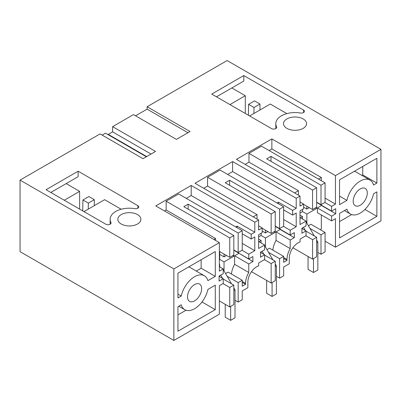 <?xml version="1.0" encoding="UTF-8"?>
<svg xmlns="http://www.w3.org/2000/svg" width="401" height="401" viewBox="0 0 401 401"><rect width="100%" height="100%" fill="white"/><g stroke="black" fill="none" stroke-linecap="round" stroke-linejoin="round"><path stroke-width="0.6" d="M325.076 202.32L325.076 182.866L321 185.217L321 204.675L325.076 202.32M325.076 182.866L261.482 146.149L248.981 153.367L312.574 190.079L316.65 187.728L266.645 158.856L270.996 156.35L321 185.217M306.865 223.061L306.865 214.089L316.65 208.44L316.65 187.728M316.65 207.182L312.574 209.538L312.574 190.079M298.444 195.167L298.444 190.711L248.981 162.154L248.981 153.367M312.574 209.538L303.607 204.36M269.091 150.54L271.863 148.941L271.863 138.901L236.425 159.362L300.018 196.074L296.214 198.269L232.62 161.558L195.011 183.272L258.605 219.989L254.8 222.184L191.207 185.468L155.768 205.929L219.362 242.645L173.869 268.906L173.869 340.454L219.362 314.189L219.362 285.697L223.222 283.467L223.222 278.7L219.086 281.086L219.086 276.063L223.222 273.677L223.222 268.911L219.362 271.136L219.362 242.645M248.981 162.154L245.121 164.38M316.65 202.164L321 204.675M270.996 161.367L270.996 156.35M303.607 207.182L306.865 209.066L306.865 206.244M300.018 213.021L302.519 211.578L302.519 209.382M302.519 228.836L302.519 227.893M302.519 219.046L302.519 216.6L300.399 217.823M294.585 192.936L298.444 190.711M292.925 247.773L312.574 259.116L312.574 239.663L305.833 235.773M325.076 251.903L321 254.254L321 234.801L325.076 232.445L325.076 251.903M317.848 252.435L321 254.254M312.574 259.116L316.65 256.765L316.65 237.307L306.053 231.192M308.419 225.748L310.945 224.284L325.076 232.445M321.326 214.966L321.326 228.961L320.183 229.623M317.467 207.969L331.597 216.129L331.597 220.896L317.467 212.741L317.467 207.969L321.597 205.332M331.597 216.129L335.727 213.743L335.727 208.72L331.597 211.106L317.467 202.946L317.467 202.635M321.326 180.701L321.326 177.498L318.554 179.097M309.311 207.653L306.865 209.066M271.863 148.941L321.326 177.498M325.076 198.114L335.457 204.109L335.457 175.613L380.95 149.352L380.95 220.896L335.457 247.161L335.457 218.67L331.597 220.896M271.863 138.901L335.457 175.613M335.457 204.109L331.597 206.335L324.86 202.445M331.597 211.106L331.597 206.335M335.727 213.743L321.597 205.583M356.855 206.194A9.995 5.769 120 0 0 365.897 198.706A9.995 5.769 120 0 0 365.236 188.425A9.995 5.769 120 0 0 363.627 187.964A9.995 5.769 120 0 0 354.584 195.457A9.995 5.769 120 0 0 355.246 205.733A9.995 5.769 120 0 0 356.855 206.194M376.875 191.868L376.875 216.35L339.532 237.903L339.532 213.427L346.915 209.167A19.599 11.318 120 0 0 350.439 214.054A19.599 11.318 120 0 0 373.572 193.778L376.875 191.868M339.532 179.854L376.875 158.295L376.875 183.082L373.572 184.991A19.599 11.318 120 0 0 370.043 180.104A19.599 11.318 120 0 0 346.915 200.38L339.532 204.64L339.532 179.854M173.869 268.906L20.05 180.104L100.08 133.899L143.017 158.691L155.558 151.448L112.616 126.661L133.483 114.611L176.425 139.403L190.044 131.538L147.107 106.746L227.131 60.546L380.95 149.352M121.202 224.004A11.529 6.657 -0 0 0 133.764 225.447A11.529 6.657 -0 0 0 140.881 219.297A11.529 6.657 -0 0 0 137.508 214.59A11.529 6.657 -0 0 0 124.942 213.147A11.529 6.657 -0 0 0 117.824 219.297A11.529 6.657 -0 0 0 121.202 224.004M243.793 75.558L303.547 110.059A3.073 1.774 -0 0 1 304.444 111.313A3.073 1.774 -0 0 1 300.494 113.017A19.218 11.093 -0 0 0 275.803 123.648A19.218 11.093 -0 0 0 276.6 126.811A3.073 1.774 -0 0 1 276.725 127.317A3.073 1.774 -0 0 1 274.83 128.957A3.073 1.774 -0 0 1 271.477 128.571L211.723 94.075L243.793 75.558L243.793 81.052L216.48 96.821M286.865 128.355A11.529 6.657 -0 0 0 299.432 129.799A11.529 6.657 -0 0 0 306.549 123.648A11.529 6.657 -0 0 0 303.171 118.942A11.529 6.657 -0 0 0 290.605 117.498A11.529 6.657 -0 0 0 283.487 123.648A11.529 6.657 -0 0 0 286.865 128.355M78.125 171.207L46.06 189.718L105.814 224.219A3.073 1.774 -0 0 0 109.162 224.605A3.073 1.774 -0 0 0 111.062 222.966A3.073 1.774 -0 0 0 110.932 222.46A19.218 11.093 -0 0 1 110.135 219.297A19.218 11.093 -0 0 1 134.831 208.66A3.073 1.774 -0 0 0 138.781 206.961A3.073 1.774 -0 0 0 137.879 205.703L78.125 171.207L78.125 176.696L50.812 192.465M147.107 106.746L147.107 109.142L187.974 132.736M147.107 109.142L135.553 115.809M300.018 196.074L300.018 206.119L303.607 204.044L303.607 208.751L300.018 210.826L300.018 224.57L306.053 221.086L306.053 225.853L301.923 228.239L301.923 233.262L306.053 230.876L306.053 235.648L300.073 239.096L300.073 241.953A12.491 7.213 120 0 0 298.118 242.831A12.491 7.213 120 0 0 289.286 258.129L289.286 263.778L283.657 267.026L283.657 275.813L279.582 278.169L279.582 258.71L283.657 256.354L269.527 248.199L267.001 249.658M283.657 256.354L283.657 262.319L286.976 260.404L286.976 259.462A15.759 9.098 -60 0 1 290.184 248.58L290.184 240.039L294.314 237.653L294.314 232.635L290.184 235.016L290.184 230.249L296.214 226.765L296.214 213.021L292.63 215.091L292.63 210.385L296.214 208.314L296.214 198.269M306.053 221.086L300.018 217.603M300.018 201.974L303.607 204.044M302.519 211.578L306.865 214.089M315.562 207.813L316.65 208.44M300.018 215.157L302.519 216.6M312.574 239.663L316.65 237.307M309.968 228.43L321 234.801M306.053 230.876L301.923 228.49M20.05 180.104L20.05 251.648L173.869 340.454M146.355 156.761L105.488 133.167L102.15 135.092M112.616 126.661L112.616 131.874L108.27 134.385L108.27 134.776M335.457 247.161L325.076 241.171M235.016 300.259L238.164 302.078L242.244 299.722L242.244 290.936L247.868 287.687L247.868 282.043A12.491 7.213 -60 0 1 256.7 266.745A12.491 7.213 -60 0 1 258.655 265.868L258.655 263.011L264.635 259.557L264.635 254.785L260.505 257.171L260.505 252.154L264.635 249.768L264.635 244.996L258.605 248.48L258.605 234.735L262.189 232.665L262.189 227.958L258.605 230.029L258.605 219.989M261.101 252.75L261.101 251.808M261.101 242.956L261.101 240.51L258.981 241.733M258.605 236.931L261.101 235.487L261.101 233.292M257.026 219.076L257.026 214.62L207.568 186.064L203.708 188.295M253.166 216.851L257.026 214.62M215.282 276.379L215.282 251.587L177.944 273.146L177.944 297.933L181.247 296.028A19.599 11.318 -60 0 1 204.375 275.753A19.599 11.318 -60 0 1 207.903 280.64L215.282 276.379L201.152 268.219L201.152 259.743M215.282 309.642L215.282 285.161L207.903 289.427A19.599 11.318 -60 0 1 184.776 309.702A19.599 11.318 -60 0 1 181.247 304.815L177.944 306.72L177.944 331.201L215.282 309.642L201.989 301.968M191.187 287.522A9.995 5.769 -60 0 1 199.573 284.073A9.995 5.769 -60 0 1 197.964 297.928A9.995 5.769 -60 0 1 189.578 301.382A9.995 5.769 -60 0 1 191.187 287.522M219.362 259.587L219.688 259.402L224.034 261.913L233.818 256.264L232.73 255.632M219.362 264.234L219.688 264.419L219.362 264.61M223.222 279.011L233.818 285.131L229.743 287.487L229.743 306.94L233.818 304.59L233.818 285.131M219.688 276.66L219.688 275.718M219.688 266.871L219.688 264.419M223.001 283.592L229.743 287.487M219.362 300.95L229.743 306.94M223.222 278.7L219.086 276.314M223.222 268.911L219.362 266.68M219.688 259.402L219.688 251.557M215.608 240.48L215.608 238.53L213.923 239.507M164.465 210.951L166.149 209.979L215.608 238.53M229.743 246.69L229.743 257.362L233.818 255.006L233.818 235.552L229.743 237.903L229.743 246.69M166.149 209.979L166.149 201.192L229.743 237.903M219.362 251.367L229.743 257.362M166.149 201.192L178.651 193.974L242.244 230.685L242.244 250.144L238.164 252.495L238.164 233.041L242.244 230.685M238.164 302.078L238.164 282.62L242.244 280.269L242.244 286.229L245.557 284.314L245.557 283.377A15.759 9.098 -60 0 1 248.765 272.49L248.765 263.948L252.896 261.567L252.896 256.545L248.765 258.931L248.765 254.159L254.8 250.675L254.8 236.931L251.211 239.001L251.211 234.294L254.8 232.224L191.207 195.513L186.259 198.365M191.207 195.513L191.207 185.468M254.8 232.224L254.8 222.184M245.557 284.314L242.244 282.404M242.244 280.269L228.109 272.109L225.583 273.567M227.131 276.254L238.164 282.62M224.034 270.886L224.034 261.913M248.765 263.948L234.635 255.793L234.635 264.334L248.765 272.49M234.635 264.334A15.759 9.098 120 0 0 231.472 274.048M251.211 239.001L242.244 233.823M235.723 226.921L237.081 226.139L251.211 234.294M237.081 226.139L237.081 227.708M254.8 250.675L242.244 243.427M248.765 254.159L242.024 250.269M248.765 258.931L234.635 250.77L234.635 250.455M233.818 249.988L238.164 252.495M252.896 261.567L238.765 253.156M238.765 253.407L234.635 255.793M219.688 254.379L224.034 256.891L224.034 254.064M224.034 256.891L226.48 255.477M233.818 255.006L233.818 256.264M188.164 209.192L188.164 204.169L238.164 233.041M188.164 204.169L183.813 206.68L233.818 235.552M108.27 134.385L146.691 156.565M112.616 131.874L151.042 154.059M207.568 186.064L207.568 177.277L220.069 170.059L283.657 206.776L283.657 226.229L279.582 228.585L279.582 209.132L283.657 206.776M296.214 208.314L232.62 171.598L227.678 174.455M232.62 171.598L232.62 161.558M268.55 252.339L279.582 258.71M286.976 260.404L283.657 258.49M290.184 240.039L276.048 231.878L276.048 240.42L290.184 248.58M276.048 240.42A15.759 9.098 120 0 0 272.886 250.139M294.314 237.653L280.179 229.497L276.048 231.878M280.179 229.497L280.179 229.242M290.184 235.016L276.048 226.861L276.048 226.545M290.184 230.249L283.442 226.359M296.214 226.765L283.657 219.517M292.63 215.091L283.657 209.913M277.136 203.011L278.495 202.224L292.63 210.385M278.495 202.224L278.495 203.793M251.512 271.688L271.156 283.031L275.236 280.675L275.236 261.221L264.635 255.101M276.429 276.344L279.582 278.169M265.452 246.976L265.452 237.999L261.101 235.487M258.605 225.888L262.189 227.958M264.635 244.996L258.605 241.512M264.635 254.785L260.505 252.404M207.568 177.277L271.156 213.994L271.156 233.447L262.189 228.269M271.156 233.447L275.236 231.096L275.236 211.638L225.232 182.771L229.578 180.26L279.582 209.132M262.189 231.096L265.452 232.976L267.898 231.567M258.605 239.066L261.101 240.51M274.149 231.723L275.236 232.349L265.452 237.999M271.156 283.031L271.156 263.572L275.236 261.221M271.156 263.572L264.419 259.683M271.156 213.994L275.236 211.638M275.236 231.096L275.236 232.349M265.452 232.976L265.452 230.154M229.578 180.26L229.578 185.282M275.236 226.074L279.582 228.585M376.875 216.35L364.92 209.447M351.642 214.595L339.532 221.588M339.532 196.119L346.915 200.38M370.043 180.104L355.913 171.944A19.599 11.318 120 0 0 354.354 171.297M376.875 183.082L362.74 174.926L361.908 175.407M362.74 174.926L362.74 166.45M286.86 113.603L270.289 104.039L249.633 115.959M245.287 113.453L245.287 95.724L229.933 104.586M231.833 87.954L245.287 95.724M254.013 107.473L259.963 104.039L254.525 100.902L248.575 104.335L254.013 107.473L253.923 113.488M259.963 109.999L259.963 104.039M248.575 104.335L248.414 115.257M177.944 314.88L185.979 310.244M196.239 271.056L201.152 268.219M181.247 296.028L177.944 294.118M188.686 266.941A19.599 11.318 -60 0 1 190.244 267.592L204.375 275.753M83.969 211.608L104.621 199.683L121.192 209.252M79.619 209.096L79.619 191.367L64.265 200.234M66.17 183.603L79.619 191.367M94.295 199.683L88.862 196.545L82.912 199.979L88.345 203.122L94.295 199.683L94.295 205.648M82.746 210.901L82.912 199.979M88.255 209.132L88.345 203.122M306.053 221.653L314.314 235.958M316.65 240.009L317.848 242.079L317.848 270.008L313.497 272.52L308.063 269.382L308.063 256.515M313.497 258.585L313.497 272.52M303.527 227.312L305.346 230.47M317.848 242.079L316.65 242.77M264.635 245.562L272.896 259.873M275.236 263.918L276.429 265.988L276.429 293.918L272.084 296.429L266.645 293.291L266.645 280.424M272.084 282.494L272.084 296.429M262.109 251.226L263.928 254.379M276.429 265.988L275.236 266.68M223.222 269.472L231.482 283.783M233.818 287.833L235.016 289.903L235.016 317.833L230.665 320.339L225.232 317.201L225.232 304.339M230.665 306.409L230.665 320.339M220.69 275.136L222.515 278.289M235.016 289.903L233.818 290.595M245.557 283.377L242.244 281.462M286.976 259.462L283.657 257.547M276.6 127.824L276.6 126.811M303.547 112.571L303.547 110.059M110.932 222.46L110.932 223.472M137.879 205.703L137.879 208.214M275.803 128.586L275.803 123.648M344.444 210.595L350.439 214.054M110.135 219.297L110.135 224.234M184.776 309.702L178.781 306.239"/></g></svg>
